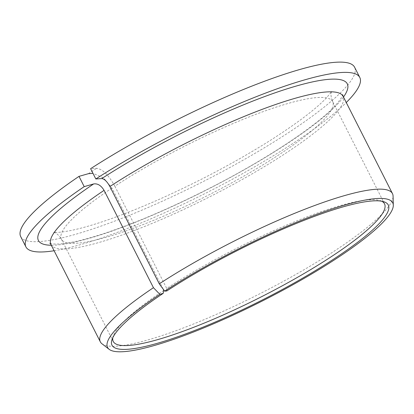 <?xml version="1.0" encoding="UTF-8"?>
<svg xmlns="http://www.w3.org/2000/svg" width="414" height="414" viewBox="0 0 414 414"><rect width="100%" height="100%" fill="white"/><g stroke="black" fill="none" stroke-linecap="round" stroke-linejoin="round"><path stroke-width="0.31" stroke-dasharray="2.07 1.55" d="M163.157 289.081L111.935 188.122L103.557 177.906L92.964 173.311M163.809 290.374A152.098 27.195 153.1 0 0 113.276 335.904A152.098 27.195 153.1 0 0 112.815 337.638M381.708 201.22A152.098 27.195 153.1 0 0 380.042 200.567A152.098 27.195 153.1 0 0 166.723 288.449L166.78 290.99M111.935 188.122A152.098 27.195 153.1 0 0 61.375 239.209A152.098 27.195 153.1 0 0 209.324 194.647A152.098 27.195 153.1 0 0 332.665 101.58A152.098 27.195 153.1 0 0 252.1 115.791A152.098 27.195 153.1 0 0 114.849 186.202C108.592 174.977 102.491 169.016 96.555 168.307L90.619 168.695M54.11 250.744A187.2 33.472 153.1 0 0 207.999 192.034A187.2 33.472 153.1 0 0 346.259 102.527M20.7 236.611A187.2 33.472 153.1 0 0 202.788 181.767A187.2 33.472 153.1 0 0 354.591 67.223M101.963 343.77A163.799 29.285 153.1 0 0 259.645 293.836A163.799 29.285 153.1 0 0 393.067 196.086M114.849 186.202L166.723 288.449M88.415 173.683L96.555 168.307M50.943 244.503A163.799 29.285 153.1 0 0 210.271 196.515A163.799 29.285 153.1 0 0 343.097 96.286M51.32 245.248A173.161 30.962 153.1 0 0 206.86 189.793A173.161 30.962 153.1 0 0 343.475 97.031M113.276 335.904L112.018 339.537M380.042 200.567L383.711 201.701M113.25 341.462L61.375 239.209C57.303 232.285 52.966 232.182 53.66 232.259L55.931 232.404C59.481 232.487 65.277 231.685 73.309 229.998C95.494 225.061 124.417 214.716 160.083 198.968C200.723 180.716 238.21 160.72 272.536 138.985C298.349 122.337 316.255 108.685 326.258 98.04C329.86 93.947 331.64 91.685 331.609 91.246C331.935 90.65 329.497 94.325 332.665 101.58L384.534 203.828M49.934 243.303C51.155 244.001 54.643 244.203 60.392 243.908C70.649 243.085 85.093 239.654 103.712 233.625C136.278 222.835 172.436 207.264 212.196 186.9C269.338 157.713 320.99 122.777 337.053 103.536C340.587 99.22 342.476 96.296 342.72 94.765"/><path stroke-width="0.62" d="M92.964 173.311L88.415 173.683L79.002 176.369L84.208 186.636L93.621 183.951C97.652 183.33 101.135 185.467 104.069 190.368L153.444 287.689L159.835 294.328A159.871 28.587 153.1 0 0 109.177 349.338A159.871 28.587 153.1 0 0 263.076 300.6A159.871 28.587 153.1 0 0 393.3 205.199A159.871 28.587 153.1 0 0 314.045 215.415A159.871 28.587 153.1 0 0 164.679 291.13L166.78 290.99A154.908 27.697 153.1 0 1 383.711 201.701A154.908 27.697 153.1 0 1 262.673 299.808A154.908 27.697 153.1 0 1 112.018 339.537A154.908 27.697 153.1 0 1 163.173 293.376L159.835 294.328M163.173 293.376L163.809 290.374L163.157 289.081M112.815 337.638A152.098 27.195 153.1 0 0 113.25 341.462A152.098 27.195 153.1 0 0 261.198 296.895A152.098 27.195 153.1 0 0 384.534 203.828A152.098 27.195 153.1 0 0 381.708 201.22M346.259 102.527A187.2 33.472 153.1 0 0 359.797 77.485A187.2 33.472 153.1 0 0 262.968 94.076A187.2 33.472 153.1 0 0 95.825 178.962L101.761 178.574C104.39 178.879 107.102 181.529 109.891 186.523L159.266 283.844L164.679 291.13M84.208 186.636A187.2 33.472 153.1 0 0 25.906 246.879A187.2 33.472 153.1 0 0 54.11 250.744M79.002 176.369A187.2 33.472 153.1 0 0 20.7 236.611L25.906 246.879M359.797 77.485L354.591 67.223A187.2 33.472 153.1 0 0 257.762 83.809A187.2 33.472 153.1 0 0 90.619 168.695L95.825 178.962M153.444 287.689A163.799 29.285 153.1 0 0 100.317 341.824A163.799 29.285 153.1 0 0 101.963 343.77L109.177 349.338M393.3 205.199L393.067 196.086A163.799 29.285 153.1 0 0 392.472 193.607A163.799 29.285 153.1 0 0 306.489 208.609A163.799 29.285 153.1 0 0 159.266 283.844M104.069 190.368A163.799 29.285 153.1 0 0 50.943 244.503L49.939 243.308M342.72 94.77L343.097 96.286A163.799 29.285 153.1 0 0 257.115 111.288A163.799 29.285 153.1 0 0 109.891 186.523M93.621 183.951A173.161 30.962 153.1 0 0 51.32 245.248M343.475 97.031A173.161 30.962 153.1 0 0 279.295 91.37A173.161 30.962 153.1 0 0 101.761 178.574M50.943 244.503L100.317 341.824M343.097 96.286L392.472 193.607"/></g></svg>
